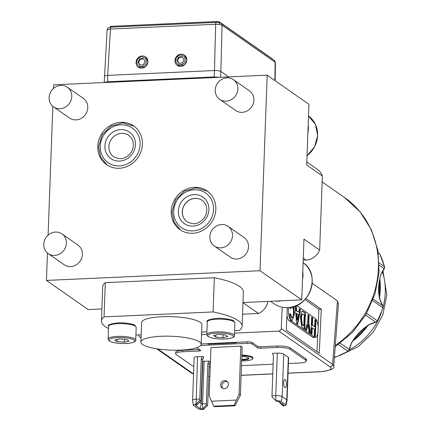 <?xml version="1.0" encoding="UTF-8"?>
<svg xmlns="http://www.w3.org/2000/svg" width="431" height="431" viewBox="0 0 431 431"><rect width="100%" height="100%" fill="white"/><g stroke="black" fill="none" stroke-linecap="round" stroke-linejoin="round"><path stroke-width="0.65" d="M312.211 283.248L337.446 300.865L338.432 304.275L333.718 366.156M242.109 326.202L243.364 291.976A70.388 16.206 -177.9 0 0 239.469 286.378A70.388 16.206 -177.9 0 0 214.358 277.709L213.103 311.936A70.388 16.206 2.1 0 1 238.214 320.605A70.388 16.206 2.1 0 1 242.109 326.202A70.388 16.206 2.1 0 1 239.496 330.356L234.626 330.577M171.22 211.303A23.63 21.658 -55.1 0 0 180.007 229.669A23.63 21.658 -55.1 0 0 203.06 230.224A23.63 21.658 -55.1 0 0 215.834 209.283A23.63 21.658 -55.1 0 0 207.052 190.917A23.63 21.658 -55.1 0 0 183.999 190.362A23.63 21.658 -55.1 0 0 171.22 211.303M97.794 146.298A23.63 21.658 -55.1 0 0 106.576 164.664A23.63 21.658 -55.1 0 0 129.629 165.213A23.63 21.658 -55.1 0 0 142.408 144.272A23.63 21.658 -55.1 0 0 133.626 125.906A23.63 21.658 -55.1 0 0 110.568 125.356A23.63 21.658 -55.1 0 0 97.794 146.298M55.491 232.067A11.998 10.996 124.9 0 1 61.935 233.893A11.998 10.996 124.9 0 1 65.733 246.764A11.998 10.996 124.9 0 1 54.64 255.405A11.998 10.996 124.9 0 1 48.197 253.573A11.998 10.996 124.9 0 1 44.398 240.703A11.998 10.996 124.9 0 1 55.491 232.067M48.197 253.573L64.197 264.742A11.998 10.996 -55.1 0 0 70.641 266.573A11.998 10.996 -55.1 0 0 81.734 257.932A11.998 10.996 -55.1 0 0 77.936 245.061L61.935 233.893M60.873 85.381A11.998 10.996 124.9 0 1 67.311 87.207A11.998 10.996 124.9 0 1 71.115 100.078A11.998 10.996 124.9 0 1 60.017 108.72A11.998 10.996 124.9 0 1 53.579 106.888A11.998 10.996 124.9 0 1 49.775 94.017A11.998 10.996 124.9 0 1 60.873 85.381M53.579 106.888L69.58 118.056A11.998 10.996 -55.1 0 0 76.018 119.883A11.998 10.996 -55.1 0 0 87.116 111.246A11.998 10.996 -55.1 0 0 83.312 98.376L67.311 87.207M221.609 224.524A11.998 10.996 124.9 0 1 228.053 226.356A11.998 10.996 124.9 0 1 231.851 239.227A11.998 10.996 124.9 0 1 220.753 247.863A11.998 10.996 124.9 0 1 214.315 246.036A11.998 10.996 124.9 0 1 210.511 233.166A11.998 10.996 124.9 0 1 221.609 224.524M214.315 246.036L230.316 257.205A11.998 10.996 -55.1 0 0 236.754 259.031A11.998 10.996 -55.1 0 0 247.852 250.395A11.998 10.996 -55.1 0 0 244.048 237.524L228.053 226.356M226.992 77.839A11.998 10.996 124.9 0 1 233.43 79.67A11.998 10.996 124.9 0 1 237.233 92.541A11.998 10.996 124.9 0 1 226.135 101.177A11.998 10.996 124.9 0 1 219.697 99.351A11.998 10.996 124.9 0 1 215.893 86.48A11.998 10.996 124.9 0 1 226.992 77.839M219.697 99.351L235.698 110.514A11.998 10.996 -55.1 0 0 242.136 112.346A11.998 10.996 -55.1 0 0 253.234 103.709A11.998 10.996 -55.1 0 0 249.43 90.839L233.43 79.67M241.856 355.57A11.368 2.618 2.1 0 1 252.119 357.682A11.368 2.618 2.1 0 1 252.631 358.937A11.368 2.618 2.1 0 1 241.667 360.795M241.877 355.015A11.659 2.683 2.1 0 1 252.41 357.18A11.659 2.683 2.1 0 1 252.932 358.468L252.631 358.937M140.905 342.074L141.621 322.517A30.165 6.944 2.1 0 1 166.872 316.596A30.165 6.944 2.1 0 1 200.243 322.329A30.165 6.944 2.1 0 1 201.913 324.726L201.196 344.288A30.165 6.944 2.1 0 1 175.945 350.209A30.165 6.944 2.1 0 1 142.575 344.471A30.165 6.944 2.1 0 1 140.905 342.074A30.165 6.944 2.1 0 1 166.156 336.153A30.165 6.944 2.1 0 1 199.526 341.891A30.165 6.944 2.1 0 1 201.196 344.288M284.864 387.588A4.148 1.358 87.4 0 0 285.203 387.701A4.148 1.358 87.4 0 0 286.383 384.005A4.148 1.358 87.4 0 0 285.16 379.522A4.148 1.358 87.4 0 0 284.826 379.415A4.148 1.358 87.4 0 0 283.646 383.111A4.148 1.358 87.4 0 0 284.864 387.588M224.659 380.595A4.148 3.804 -55.1 0 0 220.823 383.585A4.148 3.804 -55.1 0 0 222.137 388.035A4.148 3.804 -55.1 0 0 224.362 388.665A4.148 3.804 -55.1 0 0 228.204 385.68A4.148 3.804 -55.1 0 0 226.889 381.23A4.148 3.804 -55.1 0 0 224.659 380.595M222.854 388.417A4.148 3.804 124.9 0 1 222.304 384.096A4.148 3.804 124.9 0 1 225.979 381.516A4.148 3.804 124.9 0 1 227.493 381.769M241.699 359.917A7.542 1.735 -177.9 0 0 248.725 358.026A7.542 1.735 -177.9 0 0 248.504 357.849A7.542 1.735 -177.9 0 0 241.823 356.448M241.721 359.314A7.041 1.622 -177.9 0 0 248.412 357.784M138.437 67.241L145.549 66.794L148.054 61.881L145.662 56.957M136.045 62.317A6.287 5.759 124.9 0 1 139.445 56.747A6.287 5.759 124.9 0 1 145.576 56.892A6.287 5.759 124.9 0 1 147.908 61.778A6.287 5.759 124.9 0 1 144.509 67.349A6.287 5.759 124.9 0 1 138.378 67.198A6.287 5.759 124.9 0 1 136.045 62.317M177.356 65.474L184.468 65.033L186.973 60.114L184.581 55.19M174.964 60.55A6.287 5.759 124.9 0 1 178.359 54.979A6.287 5.759 124.9 0 1 184.495 55.125A6.287 5.759 124.9 0 1 186.828 60.011A6.287 5.759 124.9 0 1 183.428 65.582A6.287 5.759 124.9 0 1 177.297 65.437A6.287 5.759 124.9 0 1 174.964 60.55M202.144 200.367A13.07 11.982 -55.1 0 0 189.403 200.092A13.07 11.982 -55.1 0 0 182.351 211.664A13.07 11.982 -55.1 0 0 187.183 221.803M108.876 146.626A13.07 11.982 -55.1 0 0 113.73 156.782A13.07 11.982 124.9 0 1 108.865 146.615A13.07 11.982 124.9 0 1 115.934 135.032A13.07 11.982 124.9 0 1 128.686 135.339A13.07 11.982 -55.1 0 0 115.939 135.043A13.07 11.982 -55.1 0 0 108.876 146.626M136.826 61.967A5.01 4.59 124.9 0 1 141.74 56.881A5.01 4.59 124.9 0 1 146.287 61.541A5.01 4.59 124.9 0 1 141.379 66.627A5.01 4.59 124.9 0 1 136.826 61.967M175.746 60.205A5.01 4.59 124.9 0 1 180.654 55.114A5.01 4.59 124.9 0 1 185.206 59.774A5.01 4.59 124.9 0 1 180.298 64.86A5.01 4.59 124.9 0 1 175.746 60.205M379.043 295.655A62.851 57.598 -55.1 0 0 379.614 289.185A62.851 57.598 -55.1 0 0 379.393 281.222M379.84 278.717A63.605 58.293 124.9 0 1 380.325 289.153A63.605 58.293 124.9 0 1 379.425 297.794M367.972 325.4A63.605 58.293 124.9 0 1 352.655 341.137M182.383 57.032L179.102 57.495L177.48 60.884L179.134 63.357M143.464 58.799L140.188 59.262L138.561 62.651L140.215 65.119M353.786 339.396A62.851 57.598 -55.1 0 0 366.328 326.493M177.48 60.884L176.92 60.496L178.87 63.395L182.432 62.888L184.037 59.483L182.081 56.585L178.526 57.091L179.102 57.495M178.526 57.091L176.92 60.496M138.561 62.651L138.001 62.258L139.951 65.156L143.512 64.655L145.118 61.25L143.162 58.352L139.606 58.858L140.188 59.262M139.606 58.858L138.001 62.258M272.521 59.155L272.527 59.058A2.516 0.576 -177.9 0 0 272.387 58.858L219.605 22.019A2.516 0.576 -177.9 0 0 216.405 21.55L111.99 26.291A2.516 0.576 -177.9 0 0 110.304 26.77L110.282 27.223M334.397 357.229A2.516 2.306 -55.1 0 0 335.302 357.089A72.904 66.816 -55.1 0 0 347.957 351.211A2.516 0.453 -120.3 0 0 348.183 351.276A2.516 2.516 0 0 0 349.358 349.697L351.513 342.877A35.197 32.255 -55.1 0 0 349.218 349.514L340.231 343.243M365.596 315.115L375.643 322.124A35.197 32.255 -55.1 0 0 369.216 324.532A2.516 0.523 63.9 0 0 369.448 324.597L375.875 322.189A2.516 2.516 0 0 0 377.437 320.955L377.281 320.815A72.904 66.816 -55.1 0 0 382.911 307.75A2.516 2.306 -55.1 0 0 382.706 305.724L373.278 299.146M369.216 324.532C362.018 328.988 356.114 335.102 351.513 342.877M366.097 314.269L366.867 313.547L377.281 320.815A2.516 2.306 -55.1 0 1 375.643 322.124A2.516 0.684 75.1 0 0 375.875 322.189M379.275 265.28L384.236 268.755L380.81 274.886C378.197 283.733 377.89 292.019 379.9 299.739A35.197 32.255 -55.1 0 0 382.706 305.724A2.516 0.932 148.8 0 1 382.814 305.838L380.029 299.901A2.516 0.84 160.8 0 0 379.9 299.739M117.13 341.632L124.252 342.192L128.993 341.093L126.612 339.429L119.489 338.868L114.748 339.967L117.13 341.632L117.21 339.396M124.252 342.192L124.36 339.251M215.85 337.15L222.972 337.71L227.713 336.611L225.332 334.952L218.21 334.391L213.469 335.49L215.85 337.15L215.931 334.919M222.972 337.71L223.08 334.774M379.883 254.29A2.516 0.9 153.7 0 0 379.851 254.112A2.516 0.9 153.7 0 0 379.733 253.978L378.299 252.981M382.868 306.048A2.516 0.932 148.8 0 0 382.814 305.838A2.516 2.516 0 0 1 383.057 307.923A2.516 0.312 -161.9 0 0 382.911 307.75L372.497 300.477M104.588 76.74C103.898 76.034 104.927 75.576 107.685 75.377L110.455 29.039L215.667 24.26L214.476 70.528C217.445 70.474 219.573 70.781 220.871 71.465L222.062 25.197L219.508 24.427L215.667 24.26A2.516 0.824 -92.6 0 1 216.378 22.369L111.16 27.142A2.516 0.824 87.4 0 0 110.455 29.039C107.675 29.211 106.64 29.669 107.357 30.402M104.227 82.547L107.077 29.987C107.879 27.799 109.237 26.851 111.16 27.142A2.516 0.824 87.4 0 1 111.365 27.212M303.386 314.28L304.254 314.883L303.763 325.771L302.293 324.581L301.538 318.595C301.544 315.993 301.921 314.441 302.67 313.94L303.386 314.28M298.279 314.598L297.293 319.958L296.835 313.59L298.279 314.598M206.368 403.669L206.395 404.687L207.597 405.528L207.688 404.59L209.17 364.2L207.85 363.279L209.132 361.076L204.132 361.302L202.575 403.842L206.368 403.669L207.85 363.279M207.597 405.528L203.421 409.45L202.683 408.933L206.395 404.687M199.774 399.063L199.795 400.081L200.997 400.922L201.094 399.984L202.575 359.594L201.255 358.673L202.538 356.469L197.538 356.696A5.027 1.158 -177.9 0 0 194.16 357.665L192.603 400.205A5.027 1.158 2.1 0 1 195.976 399.235L199.774 399.063L201.255 358.673M200.997 400.922L196.827 404.844L196.089 404.332L197.538 356.696M199.795 400.081L196.089 404.332A4.143 0.954 2.1 0 0 193.309 405.167L192.603 400.254A5.027 1.158 2.1 0 1 192.603 400.205M281.152 401.541L285.769 404.763L286.787 399.839L282.165 396.612L283.727 354.072A5.027 1.158 -177.9 0 0 277.332 353.14L275.77 395.68A5.027 1.158 2.1 0 1 282.165 396.612L281.152 401.541A4.143 0.954 2.1 0 0 275.883 400.771L271.993 396.87L271.972 395.852L275.77 395.68L275.883 400.771L276.621 401.283A1.891 0.436 2.1 0 1 279.029 401.638L283.646 404.86A1.891 0.436 2.1 0 1 283.749 404.995A1.891 0.436 2.1 0 1 282.483 405.377L278.593 401.46M282.45 404.025L282.483 405.377L283.221 405.889A4.143 0.954 2.1 0 0 285.995 405.135L287.057 400.286A5.027 1.158 2.1 0 0 287.062 400.237A5.027 1.158 2.1 0 0 286.787 399.839L288.344 357.299A5.027 1.158 -177.9 0 1 288.625 357.698L287.062 400.237M277.332 353.14L272.327 353.366L273.453 355.456L271.972 395.852M219.126 77.332L214.175 76.933L214.476 70.528L107.685 75.377L107.599 81.771L104.307 82.542M228.662 76.901L220.871 71.465L220.597 77.268M302.293 324.581L301.813 324.597L302.767 325.421L303.763 325.771M301.813 324.597L301.064 318.617L301.538 318.595M301.064 318.617C301.07 316.015 301.447 314.463 302.196 313.962L302.67 313.94M296.835 313.59L296.356 313.606L296.819 319.974L297.293 319.958M234.243 405.275L213.835 406.201L214.573 406.713L234.981 405.786L234.243 405.275L236.344 400.081L211.508 401.207L213.835 406.201M199.456 402.371L201.293 403.653L202.575 403.842L202.683 408.933A1.891 0.436 2.1 0 1 200.28 408.583L195.658 405.361A1.891 0.436 2.1 0 1 195.555 405.188A1.891 0.436 2.1 0 1 196.827 404.844M202.575 359.594L203.858 357.391L202.538 356.469M203.421 409.45A4.143 0.954 2.1 0 1 198.158 408.68L193.535 405.458A4.143 0.954 2.1 0 1 193.309 405.167M210.414 362.067L209.17 364.2M285.769 404.763A4.143 0.954 2.1 0 1 285.995 405.135M289.594 314L290.203 314.064L291.275 317.62L291.674 317.749L292.148 317.733L291.749 317.599L290.677 314.048L289.589 313.935L290.009 317.351L291.555 320.271L292.272 320.524L294.481 313.639L293.872 306.522M293.43 306.656L294.007 313.66L292.401 320.281M290.715 307.303L290.467 308.321M301.889 311.134L304.965 312.922L304.243 328.907M311.635 317.577L312.233 317.997L311.909 325.114L314.646 326.671L312.383 325.093L312.707 317.976L311.651 317.238L310.913 333.567L311.969 334.305L312.265 327.813L314.522 329.392L314.231 335.878L315.287 336.622L316.025 320.292L314.964 319.554L314.646 326.671M312.265 327.813L311.791 327.835L311.511 333.982M314.953 319.894L315.551 320.308L314.829 336.299M308.143 324.694L309.146 332.333L310.385 333.195L308.795 322.334L309.108 315.465L308.046 314.727L307.739 321.574L305.299 329.65L306.538 330.512L308.143 324.694L307.669 324.715L306.145 330.238M308.036 315.066L308.634 315.481L308.321 322.356L309.851 332.824M299.308 308.979L300.019 309.474L297.261 324.037M295.23 306.129L295.849 306.56L296.145 310.654L298.731 312.109L296.62 310.638L296.323 306.543L295.472 305.951M211.508 401.207L209.18 395.728L210.948 347.537L240.848 346.179L239.081 394.37L240.401 395.292L234.981 405.786M240.401 395.292L242.168 347.1L240.848 346.179M239.081 394.37L236.344 400.081M202.527 360.887L204.132 361.302M289.955 307.427L290.833 308.973L291.216 307.206M292.256 306.511C293.258 307.729 293.64 309.937 293.414 313.143C293.333 316.37 292.778 317.857 291.749 317.599L291.275 317.62M290.203 314.064L290.677 314.048M294.007 313.66L294.481 313.639M304.701 329.23L305.439 312.906L302.363 311.117L301.528 311.877L300.811 314.35L300.488 317.706L301.652 326.784L304.701 329.23M304.965 312.922L305.439 312.906M316.025 320.292L315.551 320.308M311.909 325.114L312.383 325.093M312.233 317.997L312.707 317.976M309.108 315.465L308.634 315.481M308.321 322.356L308.795 322.334M295.224 306.048L296.555 323.546L297.676 324.327L300.493 309.458L299.367 308.666L298.731 312.109M300.019 309.474L300.493 309.458M296.145 310.654L296.62 310.638M295.849 306.56L296.323 306.543M209.132 361.076L210.42 361.97M283.727 354.072L288.344 357.299M135.905 335.059L141.169 334.822M201.643 332.075L206.907 331.838M213.103 311.936L104.043 316.887L105.299 282.661A70.388 16.206 -177.9 0 0 102.68 286.814L101.425 321.041A70.388 16.206 2.1 0 1 104.043 316.887M108.477 328.503A70.388 16.206 2.1 0 1 101.425 321.041M53.476 88.452L53.611 84.842L267.188 75.15L308.925 104.28L306.694 165.019L322.366 175.956A15.085 13.824 -55.1 0 0 317.518 169.458L306.807 161.986M296.614 305.466L315.427 318.601A9.552 3.146 -92.1 0 1 318.175 328.939A9.552 3.146 -92.1 0 1 315.357 337.441A9.552 3.146 -92.1 0 1 314.592 337.187L291.167 320.842A9.552 3.146 -92.1 0 1 288.598 307.583M199.402 349.53A2.516 0.576 2.1 0 1 199.063 349.557L182.448 350.311A10.053 2.317 -177.9 0 0 175.697 352.246L175.643 353.711A10.053 2.317 2.1 0 0 176.204 354.508L191.87 365.445A10.053 2.317 2.1 0 0 193.842 366.291M209.062 367.12L210.231 367.067M241.489 365.644L273.135 364.211M288.409 363.516L299.588 363.01A10.053 2.317 2.1 0 0 306.339 361.076A10.053 2.317 2.1 0 0 305.784 360.278L290.111 349.342L290.165 347.871A10.053 2.317 -177.9 0 0 277.375 346.001L260.76 346.756A2.516 0.576 2.1 0 1 257.566 346.287L252.286 342.602A4.024 0.927 -177.9 0 0 247.168 341.853L236.409 342.333A4.024 1.315 -92.6 0 1 236.403 342.828L236.42 342.343M277.375 346.001L277.322 347.467A10.053 2.317 2.1 0 1 290.111 349.342M277.322 347.467L260.707 348.221A2.516 0.576 2.1 0 1 257.512 347.752L252.232 344.067L252.286 342.602M247.168 341.853L247.114 343.318A4.024 0.927 2.1 0 1 252.232 344.067M247.114 343.318L200.733 345.425M196.773 347.698L200.555 350.338A2.516 0.576 2.1 0 1 200.695 350.538A2.516 0.576 2.1 0 1 199.009 351.023L182.394 351.777L182.448 350.311M175.643 353.711A10.053 2.317 2.1 0 1 182.394 351.777M303.208 260.189L306.015 260.06A15.085 13.824 -55.1 0 0 319.651 250.055L303.979 239.119L301.754 299.863L242.982 302.53M214.358 277.709L105.299 282.661M101.867 308.93L88.172 309.555L46.44 280.425L47.442 252.992M48.1 235.137L52.824 106.306M46.44 280.425L260.017 270.733L267.188 75.15M319.651 250.055L322.366 175.956M260.017 270.733L301.754 299.863M286.949 315.53A9.552 3.146 87.9 0 0 289.271 320.906L312.696 337.257A9.552 3.146 87.9 0 0 313.461 337.511L315.357 337.441M306.339 361.076L306.393 359.61A10.053 2.317 -177.9 0 0 305.838 358.807L290.165 347.871M236.403 342.828L207.925 344.121A4.024 1.315 87.4 0 0 207.931 343.626L236.409 342.333M207.931 343.636L201.212 343.938M193.562 374.054L191.116 372.804A2.516 2.306 -55.1 0 0 192.463 373.187L157.735 348.954M141.077 337.349A2.516 2.306 124.9 0 1 138.825 335.032L138.83 334.925M242.551 314.194L258.46 313.472A15.085 13.824 -55.1 0 0 267.877 301.398M242.976 302.664L258.46 313.472M304.9 299.529L318.892 309.291L318.1 326.784M317.814 333.115L316.979 351.626M282.219 307.233L281.254 328.567A2.516 2.306 124.9 0 1 278.792 331.1L234.534 333.109M206.815 334.364L201.552 334.607M281.254 328.567L332.608 364.41A2.516 2.306 124.9 0 1 330.146 366.943C332.678 369.442 329.074 371.037 319.333 371.737L288.059 373.154M305.865 298.457L321.262 309.205L318.892 309.291M321.262 309.205L319.274 353.226L286.286 330.2L287.305 307.653M337.446 300.865L332.608 364.41L333.718 366.135C335.086 368.661 330.356 370.552 319.538 371.802L288.053 373.23M335.302 345.382A91.253 83.636 -55.1 0 0 344.471 197.473L360.057 211.804L371.42 229.842L377.879 250.438L379.081 272.306L375.002 294.12L365.914 314.582L352.38 332.479L335.194 346.75M275.005 301.075A25.138 23.042 -55.1 0 0 278.351 301.167A25.138 23.042 -55.1 0 0 281.718 300.768M302.487 279.773A25.138 23.042 -55.1 0 0 302.788 271.541M302.874 262.554C321.451 273.879 309.954 307.939 287.671 307.642C282.65 307.831 278.124 306.543 274.094 303.78A25.138 23.042 -55.1 0 0 287.59 307.615A25.138 23.042 -55.1 0 0 310.789 289.67A25.138 23.042 -55.1 0 0 303.112 262.721M307.869 133.087A25.138 23.042 -55.1 0 0 308.17 124.855M173.677 211.255A21.119 19.352 124.9 0 1 194.365 189.812A21.119 19.352 124.9 0 1 213.544 209.444A21.119 19.352 124.9 0 1 192.856 230.887A21.119 19.352 124.9 0 1 173.677 211.255M100.251 146.249A21.119 19.352 124.9 0 1 120.933 124.807A21.119 19.352 124.9 0 1 140.118 144.439A21.119 19.352 124.9 0 1 119.43 165.881A21.119 19.352 124.9 0 1 100.251 146.249M234.911 322.867L233.769 320.987C233.871 320.114 223.554 317.658 215.732 318.482C208.841 319.457 206.023 320.583 207.273 321.855A13.824 3.184 2.1 0 1 216.556 319.193A13.824 3.184 2.1 0 1 234.146 321.768A13.824 3.184 2.1 0 1 234.911 322.867L234.442 335.582A13.824 3.184 2.1 0 0 233.677 334.483A13.824 3.184 2.1 0 0 216.093 331.908A13.824 3.184 2.1 0 0 206.81 334.564L207.947 336.449C211.282 338.292 216.766 339.154 224.395 339.03C231.124 338.981 235.59 336.595 234.442 335.582M136.191 327.35L135.048 325.464C135.145 324.597 124.834 322.14 117.011 322.964C110.12 323.94 107.303 325.066 108.553 326.332A13.824 3.184 2.1 0 1 117.835 323.676A13.824 3.184 2.1 0 1 135.426 326.251A13.824 3.184 2.1 0 1 136.191 327.35L135.722 340.059A13.824 3.184 2.1 0 0 134.957 338.96A13.824 3.184 2.1 0 0 117.367 336.39A13.824 3.184 2.1 0 0 108.089 339.046L109.226 340.926C112.561 342.774 118.046 343.636 125.674 343.512C132.403 343.464 136.869 341.072 135.722 340.059M307.039 155.661A25.138 23.042 -55.1 0 0 308.494 116.036L315.444 124.44L317.652 135.485L314.625 146.75L307.034 155.763M379.221 262.953L384.42 266.579A72.904 66.816 -55.1 0 0 379.733 253.978A2.516 2.306 -55.1 0 0 379.032 253.164A2.516 2.516 0 0 1 379.851 254.112L384.554 266.757A2.516 0.792 -14.6 0 0 384.42 266.579A2.516 2.306 -55.1 0 1 384.069 268.626A35.197 32.255 -55.1 0 0 380.81 274.886M208.895 209.655A16.189 14.837 -55.1 0 0 194.187 194.607A16.189 14.837 -55.1 0 0 178.326 211.045A16.189 14.837 -55.1 0 0 193.034 226.097A16.189 14.837 -55.1 0 0 208.895 209.655M182.291 211.626A13.07 11.982 124.9 0 1 189.36 200.038A13.07 11.982 124.9 0 1 202.117 200.345C205.264 202.635 206.826 205.937 206.799 210.258C206.524 214.697 204.585 218.318 200.981 221.125C197.71 222.929 195.027 225.602 187.151 221.782A13.07 11.982 124.9 0 1 182.291 211.626M135.463 144.649A16.189 14.837 -55.1 0 0 120.761 129.596A16.189 14.837 -55.1 0 0 104.9 146.039A16.189 14.837 -55.1 0 0 119.602 161.086A16.189 14.837 -55.1 0 0 135.463 144.649M208.485 336.6A12.822 2.952 2.1 0 1 216.384 333.115A12.822 2.952 2.1 0 1 232.692 335.501A12.822 2.952 2.1 0 1 224.799 338.987A12.822 2.952 2.1 0 1 208.485 336.6M109.765 341.083A12.822 2.952 2.1 0 1 117.663 337.597A12.822 2.952 2.1 0 1 133.971 339.984A12.822 2.952 2.1 0 1 126.078 343.469A12.822 2.952 2.1 0 1 109.765 341.083M361.631 330.674A62.851 57.598 124.9 0 1 357.902 334.531M383.159 306.834A63.605 58.293 -55.1 0 0 385.271 292.606A63.605 58.293 -55.1 0 0 382.48 271.778M349.32 349.837A63.605 58.293 -55.1 0 0 381.462 312.335M349.358 349.697A2.516 0.393 -166.3 0 0 349.218 349.514A2.516 2.306 -55.1 0 1 347.957 351.211L338.427 344.558M216.405 21.55L216.373 22.369M111.958 27.11L111.99 26.291M219.578 22.638L219.605 22.019M218.501 22.525A2.516 1.045 98.3 0 1 218.776 22.482L218.776 22.482A2.516 1.045 98.3 0 1 219.508 24.427M221.13 23.285L221.13 23.285A2.516 2.306 124.9 0 1 222.062 25.197L275.123 62.231A2.516 2.306 -55.1 0 0 274.191 60.318L221.13 23.285L218.776 22.482L216.378 22.369M334.456 356.496L335.302 357.089A2.516 0.62 70.5 0 0 335.539 357.154A2.516 2.516 0 0 1 334.391 357.277M274.191 60.318L275.404 62.614L275.123 62.231L274.876 80.516M302.767 325.421L303.241 325.405M202.856 361.119L201.293 403.653L200.28 408.583M195.658 405.361L195.728 405.038M214.218 77.553A1.007 0.329 87.4 0 1 214.175 76.933L107.599 81.771A1.007 0.329 87.4 0 0 107.642 82.391M302.885 311.468L303.359 311.451M303.279 258.153L306.015 260.06M291.167 320.842L289.271 320.906M314.592 337.187L312.696 337.257M305.838 358.807L305.784 360.278M260.76 346.756L260.707 348.221M257.566 346.287L257.512 347.752M199.063 349.557L199.009 351.023M209.886 376.527L208.723 376.489M193.567 373.812L192.463 373.187M278.792 331.1L330.146 366.943M272.78 373.849L241.134 375.282M322.151 181.898L344.471 197.473M207.5 191.235L196.245 187.857L184.506 191.03L175.589 199.817L171.991 211.74L174.022 222.046L180.46 229.982M134.073 126.229L122.819 122.851L111.079 126.019L102.163 134.806L98.559 146.734L100.59 157.04L107.033 164.971M128.686 135.339C131.838 137.629 133.4 140.932 133.373 145.247C133.098 149.692 131.159 153.312 127.549 156.119C124.284 157.924 121.601 160.591 113.725 156.776M382.976 270.851L386.801 294.804L382.879 314.743L373.014 332.619L358.226 346.659L339.946 355.43M351.664 343.033C354.945 336.519 360.305 332.376 359.734 332.624L363.408 328.939L369.448 324.597M380.956 275.048C378.633 280.581 378.919 289.578 378.811 291.114L380.029 299.901M384.236 268.755A2.516 2.516 0 0 0 384.554 266.757M378.24 252.614L379.032 253.164M348.183 351.276L335.539 357.154M383.057 307.923L377.437 320.955M275.404 62.614L275.156 80.71M108.553 326.332L108.089 339.046M207.273 321.855L206.81 334.564M270.512 301.28L274.094 303.78M209.881 376.592L208.717 376.554M191.116 372.804L156.712 348.798M141.056 337.872L139.763 336.967M272.78 373.925L241.134 375.358"/></g></svg>
